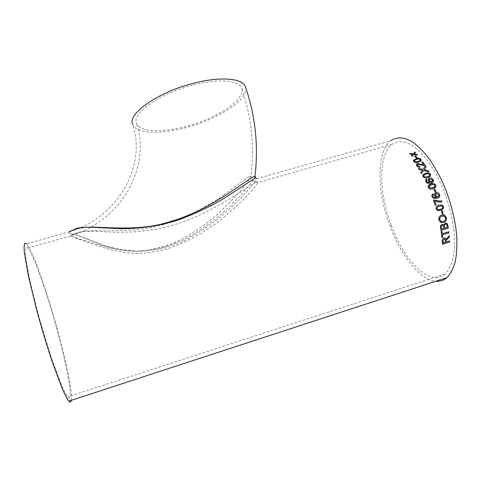 <?xml version="1.0" encoding="UTF-8"?>
<svg xmlns="http://www.w3.org/2000/svg" width="481" height="481" viewBox="0 0 481 481"><rect width="100%" height="100%" fill="white"/><g stroke="black" fill="none" stroke-linecap="round" stroke-linejoin="round"><path stroke-width="0.36" stroke-dasharray="2.4 1.8" d="M255.008 176.16L253.709 179.365C250.493 183.874 245.815 189.508 239.688 196.254C226.755 210.215 211.664 222.679 194.408 233.64C176.936 244.354 157.936 250.18 137.404 251.106C122.198 250.288 108.357 247.312 95.875 242.171L79.666 236.087C75.643 234.187 67.683 234.019 69.156 231.986L75.102 228.902M245.484 86.989C249.038 97.914 224.441 115.398 195.364 124.862C166.348 134.494 136.177 135.023 132.546 124.122C146.627 164.664 119.198 216.859 69.156 231.986M193.867 84.836C205.309 81.986 215.302 80.7 223.863 80.97C234.193 81.487 240.169 83.977 241.787 88.438C245.106 98.587 222.216 114.911 195.003 123.773C167.845 132.786 139.737 133.231 136.388 123.094C131.776 113.179 160.672 92.929 193.867 84.836M71.362 400.312C72.673 392.676 66.059 360.93 56.986 328.198C46.41 289.694 32.504 250.156 26.641 243.879L69.372 231.776C66.985 233.994 75.276 234.139 79.281 236.093L95.665 242.406C123.16 255.453 162.536 254.365 191.672 236.586C204.413 229.233 216.179 220.803 226.96 211.297C234.006 204.87 240.44 198.503 246.242 192.208C251.557 186.135 255.062 181.632 256.752 178.691L390.734 140.735C376.154 152.002 376.978 191.697 389.971 225.962C400.661 255.213 419.841 279.984 435.852 281.247M391.185 225.192C378.836 192.671 378.096 155.062 391.859 144.444C397.378 140.614 404.112 140.915 412.067 145.334C422.661 152.333 434.03 167.665 442.586 187.374C448.779 202.82 452.675 218.17 454.274 233.417C454.81 242.977 454.383 251.461 452.988 258.862C451.088 265.464 448.43 270.538 445.027 274.086C429.888 287.41 403.775 260.413 391.185 225.192M56.578 327.892C46.537 291.324 33.351 253.866 27.832 247.974L26.136 247.282C25.439 248.394 25.271 251.292 25.631 255.964C26.822 266.739 30.94 286.297 37.013 309.319C41.835 327.188 46.897 344.077 52.195 359.98L61.472 384.89C64.045 390.716 66.156 394.709 67.803 396.867C74.212 403.974 67.526 367.165 56.578 327.892M223.665 195.052L248.659 176.78L251.016 175.775L248.839 180.237L240.987 190.242C234.055 198.184 226.304 206.115 217.731 214.033C204.605 225.655 190.055 235.245 174.086 242.791C163.083 247.162 151.731 249.964 140.025 251.202C128.325 251.286 117.117 249.94 106.415 247.168L70.304 236.027C82.203 226.99 107.389 232.96 140.145 229.377C172.511 225.349 202.483 209.788 223.665 195.052M255.381 182.455C241.696 190.981 207.028 216.462 167.262 226.755C144.053 232.792 119.072 232.864 100.439 231.541C87.001 230.808 77.182 231.698 70.364 235.876L77.796 238.901L104.503 248.04C114.989 251.178 126.064 253.012 137.728 253.541C149.441 252.988 160.907 250.938 172.132 247.378C188.522 241.065 203.697 232.642 217.665 222.12C226.785 214.953 235.245 207.558 243.043 199.94L252.868 189.394L257.942 182.527C258.501 181.169 257.648 181.145 255.381 182.455M446.091 239.31L449.224 235.69M442.454 244.18L442.207 241.065C441.979 239.616 442.562 238.588 443.957 237.975L443.999 238.005M443.957 237.975L445.526 238.209M446.368 241.913L449.633 240.879M443.193 242.917L445.532 242.177L444.967 239.087M441.907 237.44L441.155 231.553M441.113 231.535L441.961 231.265M442.304 233.712L448.773 231.686M443.698 225.048L445.214 223.04M440.987 230.435L440.464 227.549C440.133 226.07 440.614 225.012 441.895 224.368L441.937 224.38M441.895 224.368L442.797 224.362M445.178 223.028L446.362 223.01M441.618 229.094L443.879 228.391L443.362 225.878L442.869 225.427M444.727 228.126L447.258 227.333L446.801 224.843L446.134 224.122M438.876 219.937L438.84 219.931C438.51 217.436 439.478 215.795 441.738 215.001L443.32 214.797M441.263 222.637L440.518 222.354L438.84 219.931M441.408 221.555L443.296 221.362C444.967 220.827 445.713 219.661 445.538 217.863L444.161 216.113L443.452 215.933M442.183 213.985L441.45 211.027M441.408 211.027L442.298 210.762M436.117 208.892L436.081 208.892C435.942 206.83 436.934 205.597 439.057 205.213L439.087 205.201M438.87 210.648L437.656 210.558L436.081 208.892M438.786 209.608L440.259 209.277C441.792 209.073 442.604 208.267 442.694 206.872L441.612 205.892L440.404 205.958M434.71 200.98L438.798 202.098L442.015 201.864M433.417 200.264L435.095 205.309M436.207 197.426L434.547 195.839L435.359 193.17M437.957 197.925L435.064 198.647L433.573 198.388L432.01 196.657L432.702 194.053M437.914 196.879L438.69 194.841L436.826 193.741L436.008 194.023M436.045 191.961L435.167 192.244L434.054 189.4M428.318 187.452L428.511 185.335M435.323 187.608L433.05 188.744C431.084 189.58 429.497 189.159 428.294 187.482M434.632 186.862L434.89 185.504C433.916 184.476 432.75 184.289 431.391 184.951L429.371 185.906M427.104 180.014L426.581 180.447M429.978 182.413L428.18 180.97L428.282 179.004M432.978 182.01L430.808 183.219L427.362 183.351L425.655 181.77L425.667 179.846M432.233 181.421L432.323 179.978L430.008 179.07L429.166 179.599M423.033 176.527L422.889 174.916M430.531 176.082L427.874 177.657C425.925 178.463 424.302 178.102 423.009 176.569M429.563 175.649L429.581 174.621C428.547 173.689 427.362 173.545 426.022 174.182L423.857 175.318M426.118 167.057L424.176 169.763M422.468 170.322L419.017 169.577L418.38 168.464M428.914 171.765L423.587 170.575L421.398 173.629L420.785 172.481M425.27 165.795L418.031 164.31L417.382 164.869M419.979 167.208L420.003 167.244C418.56 167.484 417.466 167.045 416.714 165.939L416.39 164.556M423.707 165.079L421.831 162.235M413.672 161.49L413.353 160.462M421.296 160.528L418.59 162.229C416.678 162.975 415.031 162.752 413.654 161.544M420.298 160.227L420.153 159.656C419.071 158.946 417.875 158.88 416.558 159.458L414.351 160.702M417.087 157.798L416.245 158.093L414.766 156.193M415.434 152.724L414.297 154.07M412.662 154.515L410.137 154.239L409.529 153.505M417.454 155.032L413.792 154.641L412.139 156.547L411.532 155.76M255.73 177.796L256.758 178.691M391.859 144.444L257.942 182.527L254.118 181.559C251.521 178.992 250.487 177.062 251.016 175.775C254.527 145.695 251.449 116.582 241.787 88.438M27.832 247.974L70.304 236.027C122.547 220.274 151.19 165.65 136.388 123.094M445.027 274.086L67.803 396.867"/><path stroke-width="0.72" d="M75.102 228.902C90.813 223.226 132.407 234.445 170.899 221.368C213.023 209.488 249.837 176.689 255.008 176.16L255.73 177.796M132.546 124.122C127.597 113.534 158.532 91.793 194.204 83.111C221.296 76.118 243.152 78.451 245.484 86.989C255.381 115.717 258.556 145.442 255.008 176.16M26.641 243.879L24.862 243.139C24.122 244.3 23.936 247.336 24.315 252.242L28.247 275.21L36.303 308.549C41.408 327.459 46.759 345.328 52.369 362.157L62.175 388.492C64.893 394.636 67.124 398.851 68.855 401.13C70.196 402.567 71.032 402.29 71.362 400.312M390.734 140.735C396.422 136.79 403.751 136.935 412.013 141.654C417.646 145.623 423.298 151.226 428.98 158.459C434.535 166.528 439.634 175.709 444.27 185.985C450.823 202.315 454.954 218.542 456.649 234.668C457.215 244.775 456.764 253.74 455.297 261.562C453.282 268.536 450.487 273.893 446.897 277.639C443.65 280.393 439.965 281.595 435.852 281.247M415.434 152.724L414.303 154.01L416.835 154.305L417.454 155.032L413.798 154.581L412.151 156.487L411.532 155.76L412.674 154.455L410.143 154.179L409.529 153.505L413.179 153.884L414.814 152.05L415.434 152.724M417.087 157.798L416.251 158.039L414.766 156.193L415.596 155.952L417.087 157.798M418.608 162.175C416.69 162.927 415.049 162.698 413.672 161.49L413.413 160.257L416.065 158.736C417.959 157.984 419.606 158.195 420.995 159.361L421.188 160.774L418.608 162.175M422.733 161.923L425.288 165.747L418.049 164.261L417.466 164.664L417.58 165.662L419.618 166.402L420.021 167.196C418.578 167.436 417.484 166.997 416.726 165.891L416.51 164.255L417.538 163.528L423.719 165.031L421.807 162.193L422.733 161.923L425.252 165.759M424.476 169.33L424.194 169.715L428.276 170.647L428.914 171.765L423.605 170.533L421.416 173.587L420.785 172.481L422.486 170.28L419.035 169.528L418.38 168.464L422.973 169.444L425.463 166.017L426.118 167.057L424.476 169.33M427.898 177.621C425.95 178.427 424.326 178.066 423.033 176.527L423.22 174.483L425.571 173.286C427.507 172.481 429.13 172.829 430.447 174.332L430.549 176.058L427.898 177.621M426.557 179.142L427.104 180.014L426.509 180.561L426.557 181.541L427.152 182.257L430.002 182.383L428.204 180.934L428.739 178.535L429.551 178.15C431.096 177.766 432.305 178.259 433.165 179.623C433.718 181 433.357 182.022 432.076 182.696L430.832 183.189L427.393 183.315L425.679 181.734L426.106 179.395L426.557 179.142L427.068 180.032M433.08 188.72C431.114 189.556 429.527 189.135 428.318 187.452C427.862 186.039 428.318 185.047 429.695 184.47L430.994 183.982C432.948 183.147 434.535 183.562 435.768 185.221L435.78 187.091L433.08 188.72M436.045 191.961L435.197 192.22L434.054 189.4L434.902 189.147L436.045 191.961M433.086 193.843L433.561 194.799L432.942 195.382L432.918 196.446L433.447 197.222L434.974 197.649L436.243 197.408L434.577 195.815C434.199 194.318 434.71 193.32 436.099 192.821L436.477 192.737C437.89 192.556 438.912 193.146 439.544 194.492C439.947 196.549 439.099 197.817 436.995 198.286L433.609 198.37L432.04 196.639C431.613 195.346 431.962 194.414 433.086 193.843L433.531 194.817L432.906 195.4L432.888 196.464L433.417 197.24L434.938 197.667L436.243 197.408M439.568 201.118L441.684 200.854L442.015 201.864L438.84 202.086L434.746 200.968L436.075 205.008L435.125 205.297L433.447 200.252L434.217 200.018L438.708 201.094L441.684 200.854M440.584 210.293L437.692 210.552L436.117 208.892C435.978 206.818 436.964 205.591 439.087 205.201L441.726 204.888L443.584 206.602L443.386 208.598L440.584 210.293L438.87 210.648M443.073 213.72L442.225 213.985L441.45 211.027L442.298 210.762L443.073 213.72L442.219 213.973M443.548 222.487L440.56 222.366L438.876 219.937C438.552 217.442 439.514 215.795 441.78 215.001L444.426 215.037L446.422 217.604C446.717 220.033 445.761 221.657 443.548 222.487L441.263 222.637M441.937 224.38L443.181 224.525L443.741 225.066L445.214 223.04L446.777 223.178L447.841 225.264L448.316 228.174L440.987 230.465L440.506 227.561C440.175 226.088 440.65 225.024 441.937 224.38M441.155 231.553L442.003 231.289L442.346 233.736L448.815 231.704L448.947 232.774L442.478 234.806L442.754 237.211L441.913 237.476L441.155 231.553M446.344 240.386L446.41 241.943L449.675 240.909L449.729 241.919L442.454 244.222L442.249 241.089C442.021 239.64 442.604 238.612 443.999 238.005L445.568 238.239L446.134 239.34L449.266 235.714L449.38 236.911L446.302 240.356L446.344 240.897M256.758 178.691L255.327 177.97L226.473 196.831C212.53 205.615 196.26 213.402 177.669 220.184C158.904 226.136 138.456 228.968 119.685 228.649L88.606 227.164C80.772 227.387 74.357 228.92 69.372 231.776L69.156 231.986M446.302 240.873L446.41 241.943M449.38 236.911L447.925 238.317M447.877 238.287L446.302 240.356M449.338 236.886L449.23 235.75M445.568 238.239L446.134 239.34M442.454 244.18L449.729 241.919M449.687 241.889L449.633 240.921M444.967 239.087L444.077 239.009L443.043 240.759L444.119 239.039L445.081 239.171L445.574 242.208L443.235 242.947L443.085 240.789M443.235 242.947L443.043 240.759M441.961 231.295L442.346 233.736M441.907 237.44L442.754 237.211M442.712 237.187L442.478 234.806M442.436 234.782L448.947 232.774M448.905 232.75L448.779 231.716M442.797 224.362L443.741 225.066M440.987 230.435L448.316 228.174M448.274 228.156L447.841 225.264M446.362 223.01L447.799 225.252M441.66 229.112L441.414 227.627C441.089 226.617 441.36 225.896 442.237 225.457L443.398 225.896L443.921 228.403L441.66 229.112L441.414 227.627M442.869 225.427L442.195 225.445C441.317 225.884 441.047 226.605 441.372 227.615M444.769 228.138L444.48 226.431C444.179 225.367 444.486 224.603 445.412 224.152L446.392 224.23L446.843 224.855L447.3 227.345L444.769 228.138L444.48 226.431M446.134 224.122L445.37 224.14C444.45 224.591 444.137 225.355 444.438 226.413M443.32 214.797L444.384 215.037L446.386 217.598C446.681 220.021 445.719 221.651 443.506 222.481M443.452 215.933L442.009 216.119C440.289 216.642 439.514 217.821 439.688 219.661L441.408 221.555M442.009 216.119L444.197 216.119L445.58 217.869C445.755 219.667 445.003 220.833 443.332 221.374L440.975 221.398L439.73 219.667C439.556 217.827 440.325 216.642 442.045 216.125M443.037 213.72L442.261 210.774M439.057 205.213L441.69 204.894L443.542 206.608L443.344 208.598L440.548 210.299M440.404 205.958L439.363 206.229C437.824 206.433 437.013 207.239 436.934 208.646L437.752 209.548L438.786 209.608M439.363 206.229L441.648 205.886L442.73 206.866C442.646 208.267 441.835 209.067 440.295 209.277L437.914 209.578L436.97 208.64C437.049 207.233 437.854 206.421 439.4 206.217M441.979 201.876L441.648 200.866M433.453 200.252L434.217 200.018M434.181 200.03L439.532 201.13M435.125 205.297L436.075 205.008M436.039 205.02L434.746 200.968M435.359 193.17L436.447 192.755C437.86 192.58 438.882 193.164 439.514 194.51C439.965 196.134 439.442 197.27 437.957 197.925M432.702 194.053L433.056 193.861M436.008 194.023L435.497 195.851L437.181 197.078L437.914 196.879M436.507 193.795L438.726 194.823C438.997 195.893 438.636 196.615 437.644 196.982L435.527 195.833C435.221 194.799 435.545 194.12 436.507 193.795M436.008 191.973L434.902 189.147M434.06 189.418L434.872 189.171M428.511 185.335L430.964 184.019C432.918 183.183 434.511 183.592 435.738 185.251L435.75 187.115L435.323 187.608M429.371 185.906L429.148 187.235L430.08 188.071L432.641 187.788L434.632 186.862M431.415 184.92C432.774 184.259 433.946 184.445 434.92 185.474C435.083 186.61 434.523 187.313 433.249 187.578L430.11 188.041L429.172 187.205L430.212 185.359L431.415 184.92M426.581 180.447L426.533 181.577L427.122 182.287L430.002 182.383M428.282 179.004L429.527 178.186C431.072 177.802 432.275 178.295 433.134 179.66L432.978 182.01M425.667 179.846L426.533 179.179M429.166 179.599L429.148 180.964L431.373 181.998L432.233 181.421M430.032 179.04L432.353 179.948L431.764 181.812L429.172 180.934L429.491 179.281L430.032 179.04M422.889 174.916L425.553 173.328C427.483 172.523 429.106 172.871 430.423 174.375L430.531 176.082M423.857 175.318L423.857 176.329L424.843 177.08L427.411 176.774L429.563 175.649M426.04 174.14C427.381 173.503 428.571 173.653 429.599 174.585L429.335 175.902L427.435 176.737L424.861 177.044L423.881 176.286L424.074 175.03L426.04 174.14M424.194 169.715L424.873 169.865M426.094 167.093L425.463 166.017M418.416 168.524L422.973 169.444M422.955 169.492L425.445 166.065M420.791 172.487L422.486 170.28M428.866 171.753L428.276 170.647M424.855 169.913L428.252 170.689M417.382 164.869L417.562 165.711L419.6 166.45L419.979 167.208M416.39 164.556L417.52 163.582L423.719 165.031M421.831 162.235L422.721 161.977M413.353 160.462L416.053 158.79C417.947 158.045 419.594 158.249 420.983 159.415L421.296 160.528M414.351 160.702L414.502 161.309L415.518 161.887L418.085 161.52L420.298 160.227M416.57 159.403C417.887 158.82 419.083 158.886 420.166 159.602L420.238 160.377L418.097 161.466L415.53 161.832L414.514 161.255L414.406 160.528L416.57 159.403M417.039 157.81L415.596 155.952M414.802 156.235L415.584 156.012M417.388 155.02L416.829 154.365L414.303 154.01M415.404 152.76L414.814 152.05M409.59 153.571L413.179 153.884M413.173 153.944L414.808 152.11M411.556 155.79L412.674 154.455M446.897 277.639L68.855 401.13"/></g></svg>
